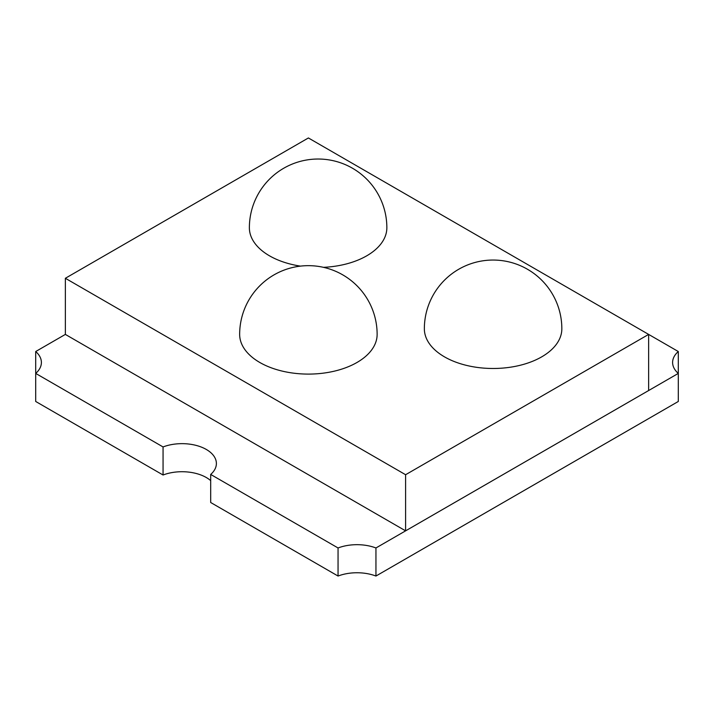 <?xml version="1.0" encoding="UTF-8"?>
<svg xmlns="http://www.w3.org/2000/svg" width="714" height="714" viewBox="0 0 714 714"><rect width="100%" height="100%" fill="white"/><g stroke="black" fill="none" stroke-linecap="round" stroke-linejoin="round"><path stroke-width="1.07" d="M35.7 351.529A34.37 19.84 180 0 1 41.394 362.471A34.37 19.84 180 0 1 35.7 373.413L163.06 446.946A34.37 19.84 180 0 1 198.296 446.018A34.37 19.84 180 0 1 216.387 463.502A34.37 19.84 180 0 1 210.684 474.444L338.052 547.968A34.37 19.84 180 0 1 375.948 547.968L678.3 373.413A34.37 19.84 180 0 1 672.606 362.471A34.37 19.84 180 0 1 678.3 351.529L648.642 334.411L405.606 474.721L65.358 278.281L308.394 137.963L648.642 334.411L648.642 390.531L405.606 530.85L65.358 334.411L35.7 351.529L35.7 401.473L163.06 475.006L163.06 446.946M678.3 351.529L678.3 401.473L375.948 576.037L375.948 547.968M338.052 547.968L338.052 576.037A34.37 19.84 180 0 1 375.948 576.037M210.684 474.444L210.684 502.504L338.052 576.037M163.06 475.006A34.37 19.84 180 0 1 210.684 480.62M444.492 356.857A68.74 39.689 180 0 1 424.357 328.797A68.74 68.74 0 0 1 527.467 269.258A68.74 68.74 0 0 1 561.838 328.797A68.74 39.689 180 0 1 541.712 356.857A68.74 39.689 180 0 1 444.492 356.857M259.789 362.471A68.74 39.689 180 0 1 239.654 334.411A68.74 68.74 0 0 1 342.765 274.872A68.74 68.74 0 0 1 377.135 334.411A68.74 39.689 180 0 1 357 362.471A68.74 39.689 180 0 1 259.789 362.471M300.469 266.126A68.74 39.689 180 0 1 269.508 255.826A68.74 39.689 180 0 1 249.373 227.766A68.74 68.74 0 0 1 352.484 168.236A68.74 68.74 0 0 1 386.854 227.766A68.74 39.689 180 0 1 366.719 255.826A68.74 39.689 180 0 1 323.451 267.331M65.358 334.411L65.358 278.281M405.606 530.85L405.606 474.721"/></g></svg>
